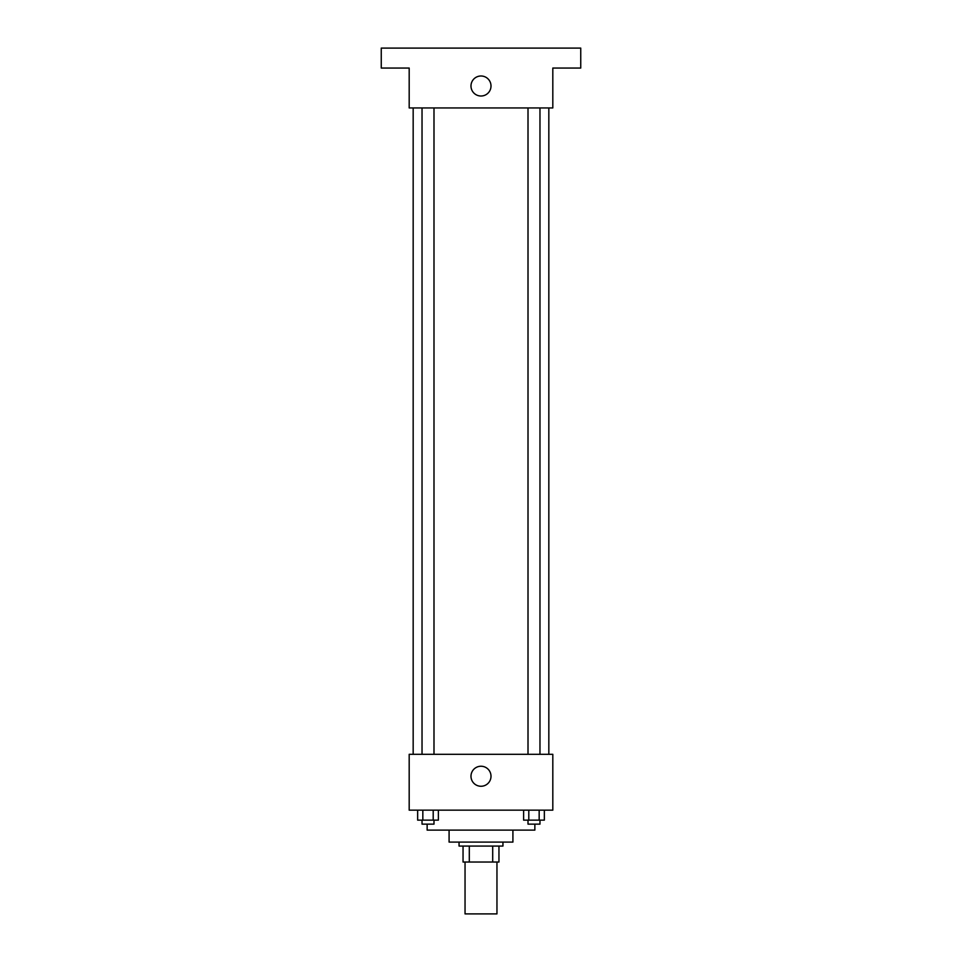 <?xml version="1.0" encoding="UTF-8"?>
<svg xmlns="http://www.w3.org/2000/svg" width="962" height="962" viewBox="0 0 962 962"><rect width="100%" height="100%" fill="white"/><g stroke="black" fill="none" stroke-linecap="round" stroke-linejoin="round"><path stroke-width="1.44" d="M465.043 862.036L465.043 913.9L496.957 913.9L496.957 862.036M492.7 846.067L492.7 862.036L463.047 862.036L463.047 846.067M492.7 862.036L498.953 862.036L498.953 846.067L498.953 862.036M502.946 842.087L502.946 846.067L459.054 846.067L459.054 842.087M469.3 846.067L469.3 862.036M512.914 830.11L512.914 842.087L449.086 842.087L449.086 830.11M534.86 824.133L534.86 830.11L427.14 830.11L427.14 824.133M552.813 810.16L409.187 810.16L409.187 754.304L552.813 754.304L552.813 810.16M491.005 776.25A10.005 10.005 0 0 1 475.998 784.92A10.005 10.005 0 0 1 475.998 767.58A10.005 10.005 0 0 1 491.005 776.25M548.833 107.948L548.833 754.304M528.006 754.304L528.006 107.948M433.994 107.948L433.994 754.304M552.813 107.948L409.187 107.948L409.187 68.049L381.253 68.049L381.253 48.1L580.747 48.1L580.747 68.049L552.813 68.049L552.813 107.948M491.005 86.003A10.005 10.005 0 0 1 475.998 94.673A10.005 10.005 0 0 1 475.998 77.333A10.005 10.005 0 0 1 491.005 86.003M544.348 810.16L544.348 820.141L523.617 820.141L523.617 810.16M539.165 810.16L539.165 820.141M528.799 810.16L528.799 820.141M539.971 820.141L539.971 824.133L528.006 824.133L528.006 820.141M438.383 810.16L438.383 820.141L417.652 820.141L417.652 810.16M433.201 810.16L433.201 820.141M422.835 810.16L422.835 820.141M433.994 820.141L433.994 824.133L422.029 824.133L422.029 820.141M413.167 107.948L413.167 754.304M539.971 754.304L539.971 107.948M422.029 107.948L422.029 754.304"/></g></svg>
